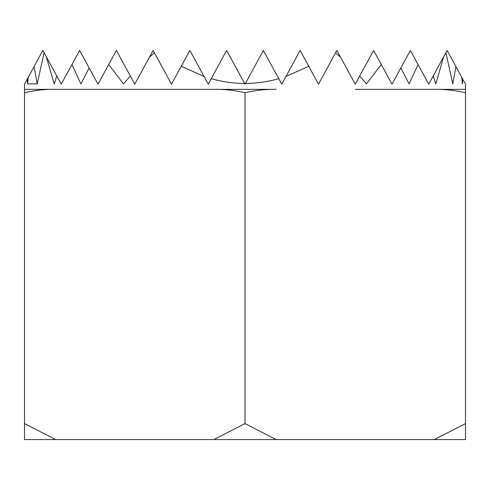 <?xml version="1.0" encoding="UTF-8"?>
<svg xmlns="http://www.w3.org/2000/svg" width="490" height="490" viewBox="0 0 490 490"><rect width="100%" height="100%" fill="white"/><g stroke="black" fill="none" stroke-linecap="round" stroke-linejoin="round"><path stroke-width="0.73" d="M24.5 423.605L55.67 439.561L24.5 439.561L24.5 92.775C34.833 90.295 45.227 89.156 55.67 89.352L213.83 89.352C224.236 89.149 234.624 90.289 245 92.775C255.333 90.295 265.727 89.156 276.17 89.352L134.75 89.352M55.67 439.561L213.83 439.561L245 423.605L245 92.775C255.376 90.289 265.764 89.149 276.17 89.352L213.83 89.352M55.67 89.352C45.264 89.149 34.876 90.289 24.5 92.775L24.5 89.352L55.664 89.352L24.5 89.352L24.5 84.164L27.201 79.202L27.63 83.906L28.285 77.218L34.073 66.597L37.203 83.906L27.63 83.906M27.201 79.202L28.285 77.218M34.073 66.597L42.875 50.439L61.25 84.164L71.938 64.551L80.881 83.906L89.174 67.969L98 84.164L108.725 64.484L123.505 83.906L130.322 76.036L134.75 84.164L153.125 50.439L171.5 84.164L181.245 66.279L204.042 76.446L208.25 84.164L226.625 50.439L245 84.164L263.375 50.439L281.75 84.164L300.125 50.439L318.5 84.164L335.552 52.871L340.47 57.042L355.25 84.164L359.678 76.036L366.496 83.906L381.275 64.484L392 84.164L410.375 50.439L428.75 84.164L445.894 52.7L452.797 83.906L455.927 66.597L461.715 77.218L462.37 83.906L462.799 79.202L465.5 84.164L465.5 89.352L434.33 89.352C444.736 89.149 455.124 90.289 465.5 92.775L465.5 89.352M71.938 64.551L79.625 50.439L89.174 67.969M108.725 64.484L116.375 50.439L134.75 84.164M181.245 66.279L189.875 50.439L208.25 84.164M433.215 75.968L435.806 83.906L443.707 56.711L447.125 50.439L455.927 66.597M355.25 84.164L373.625 50.439L381.275 64.484M335.552 52.871L336.875 50.439L340.47 57.042M281.75 84.164L285.958 76.446L308.755 66.279M37.203 83.906L44.106 52.7L46.293 56.711L54.194 83.906L56.785 75.968M465.5 423.605L465.5 439.561L434.33 439.561L465.5 423.605L465.5 92.775M245 423.605L276.17 439.561L434.33 439.561M276.17 439.561L213.83 439.561M355.25 89.352L434.33 89.352M400.826 67.969L409.119 83.906L418.062 64.551M245.398 83.435C256.589 83.386 267.712 81.806 278.767 78.694M211.233 78.694C222.289 81.806 233.412 83.386 244.602 83.435M149.53 57.042L154.448 52.871M461.715 77.218L462.799 79.202"/></g></svg>
